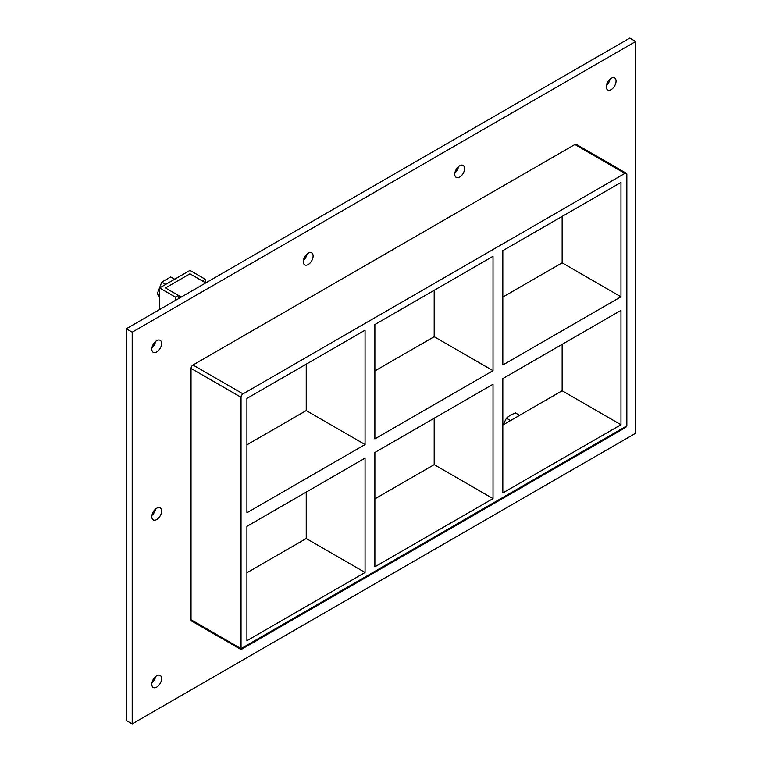 <?xml version="1.0" encoding="UTF-8"?>
<svg xmlns="http://www.w3.org/2000/svg" width="762" height="762" viewBox="0 0 762 762"><rect width="100%" height="100%" fill="white"/><g stroke="black" fill="none" stroke-linecap="round" stroke-linejoin="round"><path stroke-width="1.14" d="M161.62 511.054A6.934 4.001 -60 0 1 158.591 518.036A6.934 4.001 -60 0 1 153.248 519.894A6.934 4.001 -60 0 1 151.819 516.712A6.934 4.001 -60 0 1 154.838 509.74A6.934 4.001 -60 0 1 160.182 507.883A6.934 4.001 -60 0 1 161.62 511.054M151.943 515.36A6.934 4.001 120 0 0 155.61 509.006M464.582 168.583A6.934 4.001 -60 0 1 461.562 175.555A6.934 4.001 -60 0 1 456.219 177.413A6.934 4.001 -60 0 1 454.781 174.241A6.934 4.001 -60 0 1 457.81 167.259A6.934 4.001 -60 0 1 463.153 165.402A6.934 4.001 -60 0 1 464.582 168.583M454.904 172.888A6.934 4.001 120 0 0 458.572 166.535M313.106 256.042A6.934 4.001 -60 0 1 310.077 263.014A6.934 4.001 -60 0 1 304.733 264.871A6.934 4.001 -60 0 1 303.295 261.699A6.934 4.001 -60 0 1 306.324 254.718A6.934 4.001 -60 0 1 311.668 252.86A6.934 4.001 -60 0 1 313.106 256.042M303.428 260.347A6.934 4.001 120 0 0 307.096 253.994M161.62 678.618A6.934 4.001 -60 0 1 158.591 685.59A6.934 4.001 -60 0 1 153.248 687.448A6.934 4.001 -60 0 1 151.819 684.276A6.934 4.001 -60 0 1 154.838 677.294A6.934 4.001 -60 0 1 160.182 675.437A6.934 4.001 -60 0 1 161.62 678.618M151.943 682.923A6.934 4.001 120 0 0 155.61 676.57M616.067 81.124A6.934 4.001 -60 0 1 613.039 88.097A6.934 4.001 -60 0 1 607.695 89.954A6.934 4.001 -60 0 1 606.266 86.782A6.934 4.001 -60 0 1 609.286 79.81A6.934 4.001 -60 0 1 614.629 77.953A6.934 4.001 -60 0 1 616.067 81.124M606.39 85.43A6.934 4.001 120 0 0 610.057 79.077M161.62 343.5A6.934 4.001 -60 0 1 158.591 350.472A6.934 4.001 -60 0 1 153.248 352.33A6.934 4.001 -60 0 1 151.819 349.158A6.934 4.001 -60 0 1 154.838 342.176A6.934 4.001 -60 0 1 160.182 340.319A6.934 4.001 -60 0 1 161.62 343.5M151.943 347.805A6.934 4.001 120 0 0 155.61 341.452M374.875 438.883L374.875 324.536L493.024 256.318L493.024 370.665L374.875 438.883M374.875 566.814L374.875 452.466L493.024 384.258L493.024 498.605L374.875 566.814M365.065 444.541L246.917 512.75L246.917 398.402L365.065 330.194L365.065 444.541L306.238 410.575L246.917 444.827M306.238 364.16L306.238 410.575M306.238 492.09L306.238 538.515L365.065 572.472L246.917 640.69L246.917 526.342L365.065 458.124L365.065 572.472M493.024 498.605L434.188 464.639L374.875 498.881M246.917 572.757L306.238 538.515M434.188 418.224L434.188 464.639M434.188 290.284L434.188 336.709L374.875 370.951M502.825 425.015L562.146 390.763L562.146 344.348M502.825 297.075L562.146 262.833L562.146 216.418M502.825 378.59L620.973 310.382L620.973 424.729L502.825 492.938L502.825 378.59M434.188 336.709L493.024 370.665M620.973 296.799L502.825 365.008L502.825 250.66L620.973 182.451L620.973 296.799L562.146 262.833M626.85 425.863L626.85 174.527A2.772 1.6 -60 0 0 626.278 173.25A2.772 1.6 -60 0 0 624.897 173.393L243.002 393.878L192.996 365.008A2.772 1.6 120 0 0 191.033 368.398L191.033 619.744A2.772 1.6 120 0 0 191.605 621.011L241.04 649.548L241.04 648.614L241.04 649.548L625.707 427.463L626.85 425.863L241.04 648.614L191.033 619.744M191.033 368.398L241.04 397.269A2.772 1.6 -60 0 1 243.002 393.878M241.04 397.269L241.04 648.614M562.146 390.763L620.973 424.729M635.679 41.5L132.207 332.175L132.207 723.9L635.679 433.226L635.679 41.5L629.793 38.1L126.321 328.774L126.321 720.5L132.207 723.9M626.278 173.25L576.272 144.389A2.772 1.6 120 0 0 574.891 144.523L192.996 365.008M126.321 328.774L132.207 332.175M178.308 298.761L178.308 295.389L165.44 287.96L189.957 273.815L202.244 280.911L205.188 279.216L189.957 270.415L159.563 287.96L175.374 297.094L178.308 295.389M175.374 300.457L175.374 297.094M159.563 309.591L159.563 287.96M205.188 282.607L205.188 279.216M534.686 406.613L504.196 424.224M165.764 284.378L161.792 282.092L170.707 276.949L174.679 279.235M161.792 282.092L157.334 293.57L159.563 294.856M157.334 293.57L159.563 297.209M519.513 415.271L515.503 412.956L510.311 415.138L506.444 418.186L503.025 424.901M510.454 420.5L506.444 418.186M205.74 282.921L189.957 273.815L165.44 287.96L181.232 297.075M574.891 144.523L624.897 173.393"/></g></svg>
